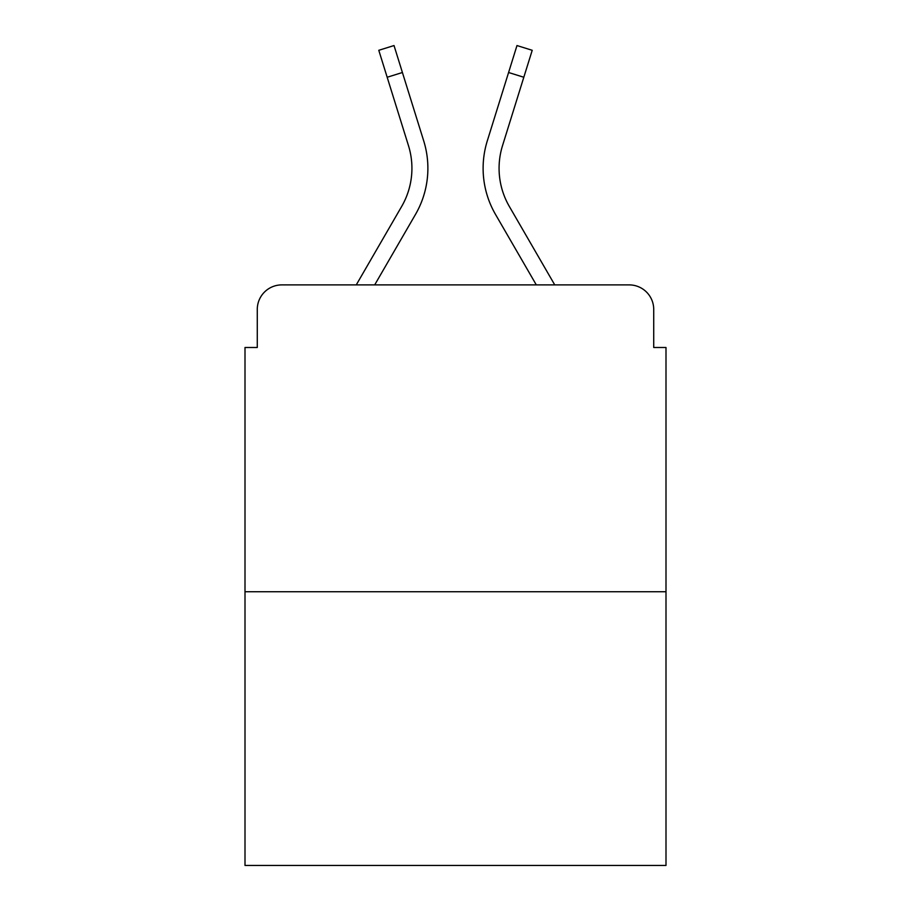 <?xml version="1.0" encoding="UTF-8"?>
<svg xmlns="http://www.w3.org/2000/svg" width="911" height="911" viewBox="0 0 911 911"><rect width="100%" height="100%" fill="white"/><g stroke="black" fill="none" stroke-linecap="round" stroke-linejoin="round"><path stroke-width="1.37" d="M257.278 309.444L257.278 347.49L257.278 309.444A24.551 24.551 0 0 1 281.829 284.892L356.258 284.892L401.683 206.421A76.103 76.103 0 0 0 408.481 145.669L378.782 50.299L394.019 45.55L423.717 140.92A92.057 92.057 0 0 1 415.496 214.415L374.694 284.892L536.306 284.892L495.504 214.415A92.057 92.057 0 0 1 487.283 140.92L516.981 45.55L532.218 50.299L523.814 77.253L508.589 72.504L487.283 140.92M665.998 591.74L245.002 591.74L245.002 865.45L665.998 865.45L665.998 347.49L653.722 347.49L653.722 309.444A24.551 24.551 0 0 0 629.171 284.892L281.829 284.892M245.002 591.74L245.002 347.49L257.278 347.49M509.317 206.421A76.103 76.103 0 0 1 502.519 145.669A76.103 76.103 0 0 0 509.317 206.421L554.742 284.892L629.171 284.892M653.722 347.49L653.722 309.444M387.186 77.253L402.411 72.504L423.717 140.92M401.683 206.421A76.103 76.103 0 0 0 408.481 145.669A76.103 76.103 0 0 1 401.683 206.421A76.103 76.103 0 0 0 408.481 145.669A76.103 76.103 0 0 1 401.683 206.421A76.103 76.103 0 0 0 408.481 145.669A76.103 76.103 0 0 1 401.683 206.421A76.103 76.103 0 0 0 408.481 145.669A76.103 76.103 0 0 1 401.683 206.421M502.519 145.669L523.814 77.253"/></g></svg>
